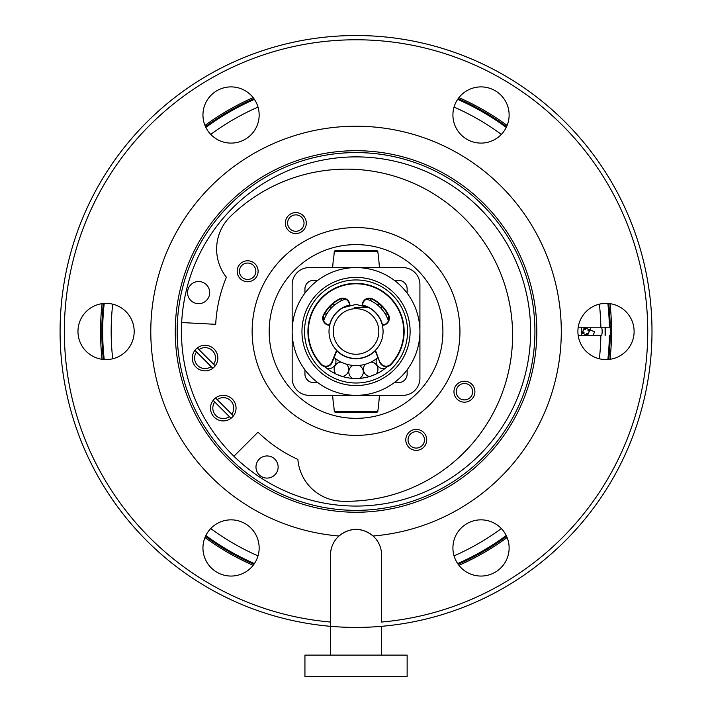 <?xml version="1.0" encoding="UTF-8"?>
<svg xmlns="http://www.w3.org/2000/svg" width="712" height="712" viewBox="0 0 712 712"><rect width="100%" height="100%" fill="white"/><g stroke="black" fill="none" stroke-linecap="round" stroke-linejoin="round"><path stroke-width="1.07" d="M454.389 388.743A10.475 10.475 0 0 0 461.492 401.746A10.475 10.475 0 0 0 474.486 394.644A10.475 10.475 0 0 0 467.392 381.65A10.475 10.475 0 0 0 454.389 388.743M417.463 392.899A86.873 86.873 0 0 1 294.617 392.899A86.873 86.873 0 0 1 294.617 270.044A86.873 86.873 0 0 1 417.463 270.044A86.873 86.873 0 0 1 417.463 392.899M305.866 226.024A10.475 10.475 0 0 0 298.764 213.022A10.475 10.475 0 0 0 285.77 220.124A10.475 10.475 0 0 0 292.872 233.118A10.475 10.475 0 0 0 305.866 226.024M426.31 442.82A10.475 10.475 0 0 0 419.208 429.825A10.475 10.475 0 0 0 406.214 436.928A10.475 10.475 0 0 0 413.316 449.922A10.475 10.475 0 0 0 426.31 442.82M257.691 274.2A10.475 10.475 0 0 0 250.588 261.206A10.475 10.475 0 0 0 237.594 268.299A10.475 10.475 0 0 0 244.688 281.302A10.475 10.475 0 0 0 257.691 274.2M212.817 368.246A12.771 12.771 0 0 0 214.098 349.058A12.771 12.771 0 0 0 194.91 350.349A12.771 12.771 0 0 0 212.817 368.246L196.556 351.986A10.475 10.475 0 0 0 211.17 366.609M196.556 351.986L194.91 350.349M215.229 365.843L213.582 364.197A10.475 10.475 43.2 0 0 198.968 349.583L197.322 347.937M213.582 364.197L198.968 349.583M231.026 418.282A12.771 12.771 0 0 0 232.308 399.094A12.771 12.771 0 0 0 213.119 400.375A12.771 12.771 0 0 0 231.026 418.282L214.766 402.022A10.475 10.475 0 0 0 229.38 416.636M214.766 402.022L213.119 400.375M233.438 415.87L231.792 414.224A10.475 10.475 43.2 0 0 217.178 399.61L215.531 397.964M231.792 414.224L217.178 399.61M298.132 230.946A8.206 8.206 0 0 1 287.942 225.384A8.206 8.206 0 0 1 293.504 215.202A8.206 8.206 0 0 1 303.695 220.765A8.206 8.206 0 0 1 298.132 230.946M249.538 279.238A8.206 8.206 0 0 1 239.659 273.15A8.206 8.206 0 0 1 245.747 263.271A8.206 8.206 0 0 1 255.626 269.358A8.206 8.206 0 0 1 249.538 279.238M466.752 399.565A8.206 8.206 0 0 1 456.57 394.003A8.206 8.206 0 0 1 462.132 383.821A8.206 8.206 0 0 1 472.314 389.384A8.206 8.206 0 0 1 466.752 399.565M418.158 447.857A8.206 8.206 0 0 1 408.279 441.769A8.206 8.206 0 0 1 414.366 431.89A8.206 8.206 0 0 1 424.245 437.978A8.206 8.206 0 0 1 418.158 447.857M275.544 474.13A11.072 11.072 0 0 0 274.165 458.537A11.072 11.072 0 0 0 258.563 459.916A11.072 11.072 0 0 0 259.951 475.518A11.072 11.072 0 0 0 275.544 474.13M233.91 456.241L258.002 432.148A140.522 140.522 0 0 0 297.865 459.391A45.515 45.515 0 0 0 341.983 501.221A166.074 166.074 0 0 0 501.123 274.547A166.074 166.074 0 0 0 230.296 216.582A45.515 45.515 0 0 0 226.398 277.253A140.522 140.522 0 0 0 215.7 324.325L181.676 322.554M190.131 285.494A11.072 11.072 0 0 0 191.51 301.096A11.072 11.072 0 0 0 207.112 299.707A11.072 11.072 0 0 0 205.724 284.115A11.072 11.072 0 0 0 190.131 285.494M96.316 189.588A295.952 295.952 0 0 1 497.928 71.752A295.952 295.952 0 0 1 330.493 626.32A295.952 295.952 0 0 1 96.316 189.588M100.054 191.626A291.697 291.697 0 0 1 495.89 75.481A291.697 291.697 0 0 1 381.588 622.048L381.588 555.04A25.552 25.552 0 0 0 338.983 536.011A205.252 205.252 0 0 1 175.917 233.073A205.252 205.252 0 0 1 454.443 151.345A205.252 205.252 0 0 1 373.097 536.011C361.723 527.094 350.349 527.094 338.983 536.011A25.552 25.552 0 0 0 330.493 555.04L330.493 622.048A291.697 291.697 0 0 1 100.054 191.626M130.741 344.946A28.106 28.106 0 0 1 92.605 356.133A28.106 28.106 0 0 1 81.408 317.997A28.106 28.106 0 0 1 119.545 306.81A28.106 28.106 0 0 1 130.741 344.946M206.391 101.522A28.106 28.106 0 0 1 244.528 90.335A28.106 28.106 0 0 1 255.724 128.471A28.106 28.106 0 0 1 217.587 139.659A28.106 28.106 0 0 1 206.391 101.522M456.356 101.522A28.106 28.106 0 0 1 494.493 90.335A28.106 28.106 0 0 1 505.689 128.471A28.106 28.106 0 0 1 467.553 139.659A28.106 28.106 0 0 1 456.356 101.522M581.339 317.997A28.106 28.106 0 0 1 619.476 306.81A28.106 28.106 0 0 1 630.672 344.946A28.106 28.106 0 0 1 592.535 356.133A28.106 28.106 0 0 1 581.339 317.997M456.356 534.472A28.106 28.106 0 0 1 494.493 523.284A28.106 28.106 0 0 1 505.689 561.421A28.106 28.106 0 0 1 467.553 572.617A28.106 28.106 0 0 1 456.356 534.472M206.391 534.472A28.106 28.106 0 0 1 244.528 523.284A28.106 28.106 0 0 1 255.724 561.421A28.106 28.106 0 0 1 217.587 572.617A28.106 28.106 0 0 1 206.391 534.472M330.493 622.048L330.493 626.32L330.493 622.048M514.687 418.14A180.777 180.777 0 0 1 269.376 490.114A180.777 180.777 0 0 1 197.393 244.803A180.777 180.777 0 0 1 442.704 172.829A180.777 180.777 0 0 1 514.687 418.14M199.057 245.711A178.881 178.881 0 0 0 270.275 488.459A178.881 178.881 0 0 0 513.023 417.232A178.881 178.881 0 0 0 441.805 174.485A178.881 178.881 0 0 0 199.057 245.711M439.74 178.258A174.591 174.591 0 0 1 509.258 415.176A174.591 174.591 0 0 1 272.34 484.694A174.591 174.591 0 0 1 202.822 247.767A174.591 174.591 0 0 1 439.74 178.258M355.947 676.4L407.139 676.4L407.139 655.111L304.941 655.111L304.941 676.4L355.947 676.4M234.159 108.375A254.22 254.22 0 0 0 205.474 126.629A254.22 254.22 0 0 1 253.926 98.656M103.356 303.499A254.22 254.22 0 0 0 103.356 359.444A254.22 254.22 0 0 1 103.356 303.499M205.474 536.314A254.22 254.22 0 0 0 253.926 564.287A254.22 254.22 0 0 1 205.474 536.314M477.921 554.577A254.22 254.22 0 0 1 458.154 564.287A254.22 254.22 0 0 0 506.606 536.314M608.724 359.444A254.22 254.22 0 0 0 608.724 303.499M506.606 126.629A254.22 254.22 0 0 0 458.154 98.656M605.111 327.217L605.111 335.735A19.589 19.589 0 0 0 605.111 327.217M102.056 359.293A255.501 255.501 0 0 1 102.056 303.659M204.958 125.428A255.501 255.501 0 0 1 253.143 97.606M458.937 97.606A255.501 255.501 0 0 1 507.122 125.428M610.024 303.659A255.501 255.501 0 0 1 610.024 359.293M507.122 537.524A255.501 255.501 0 0 1 458.937 565.337M253.143 565.337A255.501 255.501 0 0 1 204.958 537.524M585.754 328.152L585.184 329.522L584.374 327.582L582.096 333.091L588.495 335.735M586.234 334.8L586.804 333.421L587.605 335.37L589.883 329.861L594.609 331.81L592.989 335.735M588.174 333.99L586.804 333.421M589.313 331.231L587.934 330.662L588.504 329.291M585.184 329.522L583.804 328.962M583.475 333.661L584.045 332.282L582.665 331.712M581.419 334.729L582.096 333.091L584.045 332.282M587.934 330.662L589.883 329.861L590.978 327.217M583.493 327.217L589.883 329.861M581.419 332.807L582.096 333.091M601.604 327.217A16.18 16.18 0 0 1 601.604 335.735M578.224 335.735L600.857 335.735A244.857 244.857 0 0 1 599.37 358.786M578.224 327.217L609.374 327.217A253.374 253.374 0 0 0 607.852 303.428M506.232 127.421A253.374 253.374 0 0 0 457.665 99.369M254.415 99.369A253.374 253.374 0 0 0 205.848 127.421M104.228 303.428A253.374 253.374 0 0 0 104.228 359.515A253.374 253.374 0 0 1 102.67 331.472M609.374 327.217L600.857 327.217A244.857 244.857 0 0 0 599.37 304.166M607.852 359.515A253.374 253.374 0 0 0 609.374 335.735A253.374 253.374 0 0 1 607.852 359.515M205.848 535.531A253.374 253.374 0 0 0 254.415 563.575A253.374 253.374 0 0 1 205.848 535.531M457.665 563.575A253.374 253.374 0 0 0 506.232 535.531A253.374 253.374 0 0 1 457.665 563.575M353.802 365.47L353.072 365.407A7.236 7.236 0 0 0 352.618 378.392L356.045 378.517A47.045 47.045 0 0 1 324.645 366.511L326.452 368.042M354.033 365.478L353.152 365.416M342.285 376.461A7.236 7.236 0 0 0 346.548 364.188L346.085 364.055M343.166 363.013L341.039 362.061M341.297 362.185L343.736 363.236M326.968 368.451A7.236 7.236 0 0 0 335.37 358.554L334.987 358.261M345.4 299.111A34.069 34.069 0 0 0 323.675 320.836L324.2 319.359M324.102 319.626L323.924 320.124M324.325 314.25A7.236 7.236 0 0 0 327.164 313.396L327.431 312.986M329.229 310.459L330.724 308.679M330.537 308.883L328.855 310.948M332.682 303.962A7.236 7.236 0 0 0 335.646 304.184L338.102 302.511M341.751 298.639A7.236 7.236 0 0 1 340.701 301.051L340.665 301.069M357.638 365.505L359.008 365.407A7.236 7.236 0 0 1 359.462 378.392M370.329 298.639A7.236 7.236 0 0 0 371.379 301.051L373.969 302.511M379.398 303.962A7.236 7.236 0 0 1 376.434 304.184L376.399 304.158M381.285 305.679A7.236 7.236 0 0 0 381.329 308.652L384.453 312.684M387.755 314.25A7.236 7.236 0 0 1 384.916 313.396L384.889 313.36M387.978 319.626L388.156 320.124M334.142 357.566A34.069 34.069 0 0 0 377.938 357.566L376.737 358.537M376.185 373.987A7.236 7.236 0 0 0 371.068 362.043L368.344 363.236M369.795 376.461A7.236 7.236 0 0 1 365.532 364.188L365.567 364.179M358.99 378.419L359.444 378.392M359.168 378.41L357.985 378.473M352.912 378.41L354.095 378.473M357.913 378.481L356.045 378.517A47.045 47.045 0 0 0 387.435 366.511L385.388 368.238M375.865 374.129L370.249 376.319M373.035 375.34L375.589 374.263M341.947 376.354L336.322 374.183M339.046 375.34L341.662 376.265M326.692 368.238L324.645 366.511M388.405 320.836A34.069 34.069 0 0 0 366.68 299.111M382.504 324.948A27.252 27.252 0 0 0 362.568 305.012M336.856 350.838A27.252 27.252 0 0 0 375.224 350.838M349.512 305.012A27.252 27.252 0 0 0 329.576 324.948M356.045 267.596A63.875 63.875 0 0 1 419.92 331.472A63.875 63.875 0 0 1 356.045 395.347A63.875 63.875 0 0 1 292.16 331.472A63.875 63.875 0 0 1 356.045 267.596L402.885 267.596A17.035 17.035 0 0 1 419.92 284.631L419.92 378.312A17.035 17.035 0 0 1 402.885 395.347L309.195 395.347A17.035 17.035 0 0 1 292.16 378.312L292.16 284.631A17.035 17.035 0 0 1 309.195 267.596L356.045 267.596M381.97 284.017A54.085 54.085 0 0 1 403.499 357.397A54.085 54.085 0 0 1 330.11 378.935A54.085 54.085 0 0 1 308.581 305.546A54.085 54.085 0 0 1 381.97 284.017M362.533 305.226A27.038 27.038 0 0 1 366.805 306.667M368.789 307.628L368.789 307.628A27.038 27.038 0 0 1 356.045 358.51A27.038 27.038 0 0 1 343.291 307.628L356.045 304.433L368.789 307.628L356.045 307.628L368.789 307.628M345.276 306.667A27.038 27.038 0 0 1 349.548 305.226A6.711 6.711 0 0 1 349.396 304.371A6.711 6.711 0 0 0 339.713 299.289L339.517 298.907A7.129 7.129 0 0 1 349.815 304.318L349.396 304.371M356.045 308.688A22.784 22.784 0 0 1 378.82 331.472A22.784 22.784 0 0 1 356.045 354.256A22.784 22.784 0 0 1 333.26 331.472A22.784 22.784 0 0 1 356.045 308.688M354.398 307.628L356.045 307.628M304.941 293.148L304.941 288.894A8.517 8.517 0 0 1 313.458 280.377L317.712 280.377M317.712 382.575L313.458 382.575A8.517 8.517 0 0 1 304.941 374.058L304.941 369.795M407.139 369.795L407.139 374.058A8.517 8.517 0 0 1 398.622 382.575L394.368 382.575M394.368 280.377L398.622 280.377A8.517 8.517 0 0 1 407.139 288.894L407.139 293.148M377.769 251.345L376.915 250.562L335.165 250.562L334.311 251.345L333.732 257.806L334.311 251.345L335.165 250.562L376.915 250.562L335.165 250.562L376.915 250.562L377.769 251.345L378.606 257.806L377.769 251.345L334.311 251.345M334.311 411.607L335.165 412.382L376.915 412.382L335.165 412.382L334.311 411.607L333.732 405.146L334.311 411.607L377.769 411.607L378.606 405.146L377.769 411.607L376.915 412.382L377.769 411.607M337.479 412.382L376.915 412.382M329.692 325.411A6.283 6.283 0 0 0 328.882 325.25L328.935 324.823A6.711 6.711 0 0 1 323.853 315.149A36.09 36.09 0 0 1 339.713 299.289M328.935 324.823A6.711 6.711 0 0 1 329.79 325.001M336.945 350.624L332.175 362.444A6.711 6.711 0 0 1 321.076 364.535A48.122 48.122 0 0 1 356.045 283.358A48.122 48.122 0 0 1 391.004 364.535A6.711 6.711 0 0 1 379.905 362.444L375.135 350.624M362.515 305.217A6.711 6.711 0 0 0 362.684 304.371A6.711 6.711 0 0 1 372.367 299.289A36.09 36.09 0 0 1 388.227 315.149A6.711 6.711 0 0 1 383.145 324.823A6.711 6.711 0 0 0 382.291 325.001M372.367 299.289L372.563 298.907A7.129 7.129 0 0 0 362.266 304.318A6.283 6.283 0 0 1 362.105 305.119M349.975 305.119A6.283 6.283 0 0 1 349.815 304.318M372.563 298.907A36.517 36.517 0 0 1 388.601 314.953A7.129 7.129 0 0 1 383.198 325.25A6.283 6.283 0 0 0 382.388 325.411M375.455 350.286L379.905 362.444M336.625 350.286L331.774 362.283A6.283 6.283 0 0 1 321.388 364.241A47.695 47.695 0 0 1 356.045 283.776A47.695 47.695 0 0 1 390.692 364.241A6.283 6.283 0 0 1 380.306 362.283M328.882 325.25A7.129 7.129 0 0 1 323.479 314.953A36.517 36.517 0 0 1 339.517 298.907M429.514 404.941A103.907 103.907 0 0 0 429.514 258.002A103.907 103.907 0 0 0 282.566 258.002A103.907 103.907 0 0 0 282.566 404.941A103.907 103.907 0 0 0 429.514 404.941M501.355 134.399A244.857 244.857 0 0 0 454.051 107.094M258.029 107.094A244.857 244.857 0 0 0 210.725 134.399M112.71 304.166A244.857 244.857 0 0 0 112.71 358.786M210.725 528.544A244.857 244.857 0 0 0 258.029 555.858M454.051 555.858A244.857 244.857 0 0 0 501.355 528.544M356.045 383.003A51.522 51.522 0 0 1 304.513 331.472A51.522 51.522 0 0 1 356.045 279.95A51.522 51.522 0 0 1 407.567 331.472A51.522 51.522 0 0 1 356.045 383.003M330.493 655.111L330.493 626.32M381.588 655.111L381.588 626.32M581.419 327.217L581.419 335.735M376.71 358.554A7.236 7.236 0 0 0 385.112 368.451M388.788 316.715A7.236 7.236 0 0 0 387.871 319.323M330.751 308.652A7.236 7.236 0 0 0 330.795 305.679M324.209 319.332A7.236 7.236 0 0 0 323.293 316.715M341.012 362.043A7.236 7.236 0 0 0 335.895 373.987M378.606 257.806L379.46 267.596M333.474 257.806L332.62 267.596M333.474 405.146L332.62 395.347M378.606 405.146L379.46 395.347"/></g></svg>

